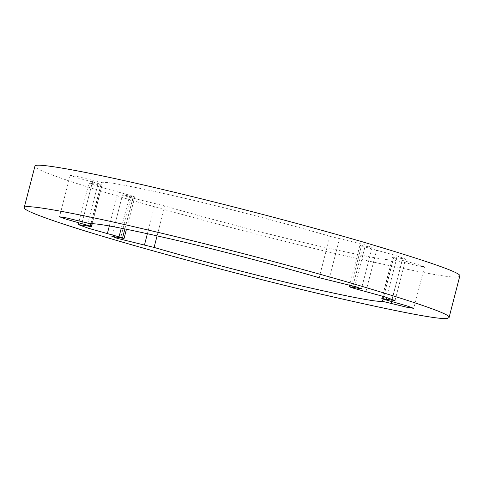 <?xml version="1.0" encoding="UTF-8"?>
<svg xmlns="http://www.w3.org/2000/svg" width="484" height="484" viewBox="0 0 484 484"><rect width="100%" height="100%" fill="white"/><g stroke="black" fill="none" stroke-linecap="round" stroke-linejoin="round"><path stroke-width="0.36" stroke-dasharray="2.42 1.81" d="M459.8 276.055L458.493 276.775C452.897 278.887 410.874 270.913 332.423 252.848C255.776 234.813 168.559 211.254 121.29 197.182C76.115 183.938 33.299 169.582 34.921 166.175M381.961 298.779L392.681 257.319L393.565 257.827L382.844 299.287M365.886 291.701L376.606 250.24L395.458 255.377L405.749 259.103L396.856 257.791C393.395 257.064 392.004 256.907 392.681 257.319L382.396 296.154M376.606 250.24L364.942 246.973L354.221 288.434M350.688 287.296L361.415 245.836L364.942 246.973M328.836 280.073L339.556 238.612L366.606 245.297L372.16 247.372L363.327 245.836C359.685 245.031 359.043 245.031 361.415 245.836L359.927 245.243L349.654 284.973M339.556 238.612L329.9 236.265L319.174 277.725M90.798 223.814L101.519 182.353C107.418 181.512 136.337 187.084 188.276 199.075C238.793 210.963 296.662 226.488 329.9 236.265M101.519 182.353L92.88 180.387L82.159 221.847M82.274 221.878L92.607 181.93L77.222 177.84L70.216 175.329L77.488 176.521L92.88 180.387M92.607 181.93L101.156 184.404L90.968 223.808M91.984 223.789L102.039 184.912L101.156 184.404M109.33 225.98L118.114 191.991L99.268 186.854L88.971 183.127L97.871 184.44C101.325 185.166 102.717 185.324 102.039 184.912L92.232 223.789M118.114 191.991L129.779 195.258L121.266 228.188M124.902 228.902L133.312 196.395L129.779 195.258M147.396 233.645L155.164 203.619L128.115 196.934L122.561 194.858L131.394 196.395C135.036 197.2 135.677 197.2 133.312 196.395L134.794 196.988L126.457 229.216M155.164 203.619L164.826 205.966L157.106 235.811M382.989 299.366L393.202 259.878C387.303 260.719 358.384 255.147 306.445 243.156C255.927 231.267 198.059 215.743 164.826 205.966M393.202 259.878L401.841 261.844L391.514 301.792M391.393 301.762L402.119 260.301L417.498 264.391L424.51 266.902L417.232 265.71L401.841 261.844M402.119 260.301L393.565 257.827M131.394 196.395L120.673 237.862M97.871 184.44L87.144 225.901M363.327 245.836L352.963 285.899M396.856 257.791L386.613 297.4M111.84 236.319L122.561 194.858M78.251 224.588L88.971 183.127M70.216 175.329L59.49 216.796M372.16 247.372L361.439 288.833M395.029 300.564L405.749 259.103M424.51 266.902L413.784 308.362"/><path stroke-width="0.73" d="M24.2 207.636L34.921 166.175C34.358 161.414 101.18 174.791 162.297 189.383C213.843 201.471 296.111 222.531 362.153 241.746C429.538 261.705 462.087 273.139 459.8 276.055L449.079 317.516L447.773 318.242C442.176 320.347 400.153 312.374 321.703 294.308C245.055 276.273 157.832 252.715 110.57 238.642C65.394 225.399 22.579 211.042 24.2 207.636C23.637 202.875 90.454 216.251 151.577 230.85C203.123 242.932 285.391 263.992 351.426 283.207C418.817 303.166 451.366 314.6 449.079 317.516M354.221 288.434L384.732 296.837L395.029 300.564L386.129 299.251C382.675 298.525 381.283 298.368 381.961 298.779L406.778 305.852L413.784 308.356L406.512 307.171L382.481 301.338C376.582 302.185 347.663 296.607 295.724 284.616C245.207 272.728 187.338 257.204 154.1 247.427L117.394 238.394L111.84 236.319L120.673 237.862C124.315 238.66 124.957 238.66 122.585 237.856L88.542 228.315L78.251 224.588L87.144 225.901C90.605 226.627 91.996 226.784 91.319 226.373L66.502 219.3L59.49 216.796L66.768 217.982L90.798 223.814C96.697 222.973 125.616 228.545 177.555 240.536C228.073 252.424 285.941 267.948 319.174 277.725L355.885 286.758L361.439 288.833L352.606 287.296C348.964 286.492 348.323 286.492 350.688 287.296L354.221 288.434M349.654 284.973L349.206 286.703L350.688 287.296M92.232 223.789L91.518 226.548L91.984 223.789M126.457 229.216L124.073 238.455L122.585 237.856L124.902 228.902M382.396 296.154L381.961 298.779M382.481 301.338L382.989 299.366M157.106 235.811L154.1 247.427M144.444 245.079L147.396 233.645M121.266 228.188L119.058 236.718M107.394 233.457L109.33 225.98M90.968 223.808L90.435 225.865M81.881 223.39L82.274 221.878M352.963 285.899L352.606 287.296M386.613 297.4L386.129 299.251M391.514 301.792L391.12 303.305"/></g></svg>
